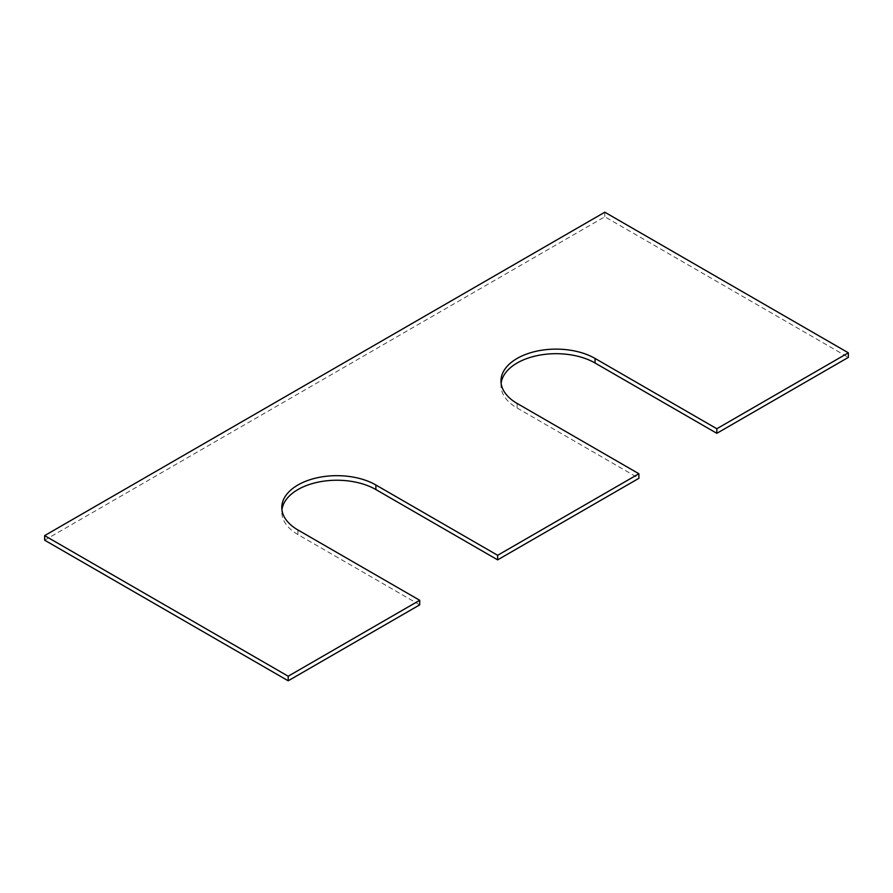 <?xml version="1.0" encoding="UTF-8"?>
<svg xmlns="http://www.w3.org/2000/svg" width="893" height="893" viewBox="0 0 893 893"><rect width="100%" height="100%" fill="white"/><g stroke="black" fill="none" stroke-linecap="round" stroke-linejoin="round"><path stroke-width="0.67" stroke-dasharray="4.46 3.35" d="M44.65 540.187L604.807 216.776L848.35 357.39M604.807 212.21L604.807 216.776M297.938 529.984L297.938 534.561L419.71 604.862M297.938 534.561A55.109 31.813 180 0 1 281.797 512.057A55.109 31.813 180 0 1 281.942 509.769M501.129 383.231A55.109 31.813 0 0 0 500.984 385.508A55.109 31.813 0 0 0 517.125 408.012L638.897 478.313M517.125 403.435L517.125 408.012M281.797 507.492L281.797 512.057M500.984 380.943L500.984 385.508"/><path stroke-width="1.34" d="M419.71 600.286L297.938 529.984A55.109 31.813 180 0 1 281.797 507.492A55.109 31.813 180 0 1 315.821 478.09A55.109 31.813 180 0 1 375.875 484.988L497.647 555.301L638.897 473.748L517.125 403.435A55.109 31.813 0 0 1 500.984 380.943A55.109 31.813 0 0 1 535.007 351.541A55.109 31.813 0 0 1 595.062 358.439L716.833 428.752L848.35 352.813L604.807 212.21L44.65 535.61L44.65 540.187L288.193 680.79L419.71 604.862L419.71 600.286L288.193 676.224L288.193 680.79M44.65 535.61L288.193 676.224M281.942 509.769A55.109 31.813 180 0 1 317.662 482.242A55.109 31.813 180 0 1 375.875 489.565L497.647 559.866L638.897 478.313L638.897 473.748M497.647 555.301L497.647 559.866M595.062 358.439L595.062 363.016A55.109 31.813 0 0 0 536.849 355.693A55.109 31.813 0 0 0 501.129 383.231M595.062 363.016L716.833 433.317L848.35 357.39L848.35 352.813M716.833 428.752L716.833 433.317M375.875 484.988L375.875 489.565"/></g></svg>
